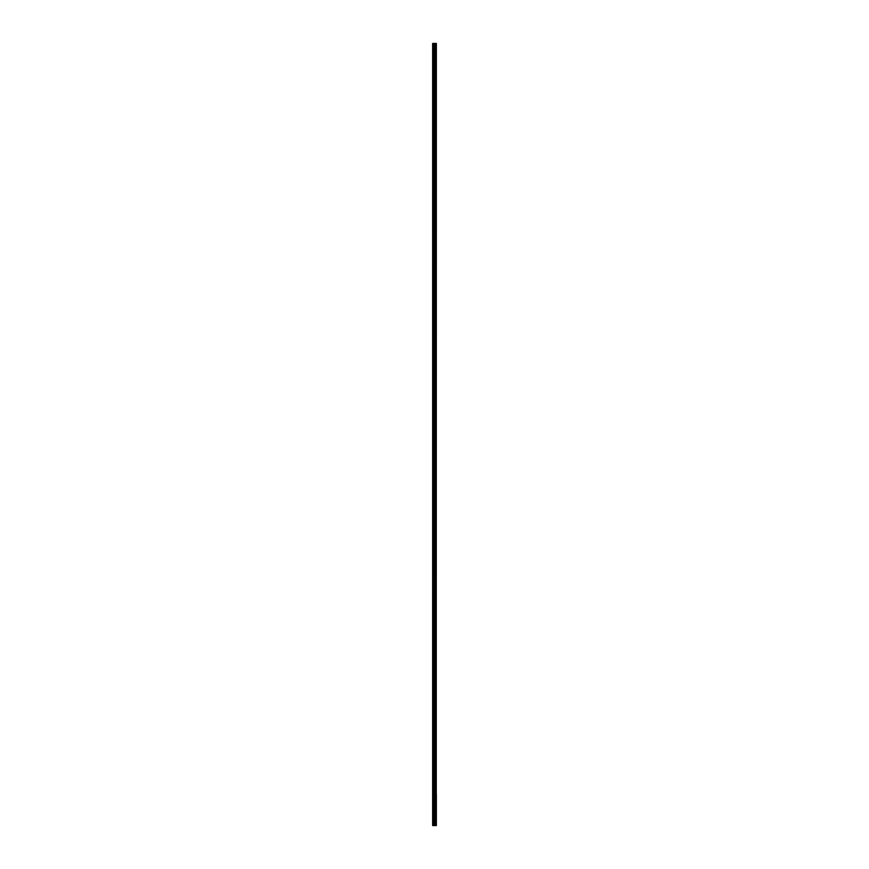 <?xml version="1.0" encoding="UTF-8"?>
<svg xmlns="http://www.w3.org/2000/svg" width="869" height="869" viewBox="0 0 869 869"><rect width="100%" height="100%" fill="white"/><g stroke="black" fill="none" stroke-linecap="round" stroke-linejoin="round"><path stroke-width="1.3" d="M433.827 825.55L436.357 825.55L436.357 794.266L432.643 794.266L433.827 794.266L433.827 43.45L432.643 43.45L432.643 825.55L433.827 825.55L433.827 794.266L434.522 794.266L434.522 43.45L433.827 43.45M435.293 825.55L434.522 43.45M436.238 825.55L436.357 43.45L434.88 43.45L434.522 825.55M432.795 825.55L432.795 43.45M436.238 43.45L436.238 794.266L435.858 43.45M435.293 43.45L435.858 825.55M436.271 825.55L436.271 43.45M435.803 825.55L435.803 43.45M435.347 825.55L435.347 43.45M434.728 825.55L434.728 43.45M434.033 825.55L434.033 43.45M433.316 825.55L433.316 43.45M433.11 825.55L433.11 43.45"/></g></svg>
